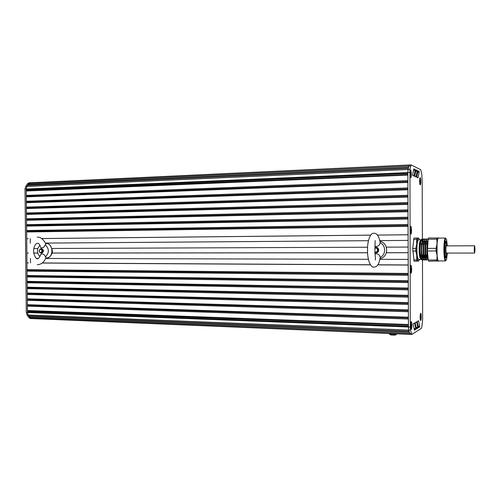 <?xml version="1.0" encoding="UTF-8"?>
<svg xmlns="http://www.w3.org/2000/svg" width="500" height="500" viewBox="0 0 500 500"><rect width="100%" height="100%" fill="white"/><g stroke="black" fill="none" stroke-linecap="round" stroke-linejoin="round"><path stroke-width="0.75" d="M396.081 334.594L396.081 334.719C395.85 335.119 394.162 335.206 391.025 334.981L390.069 334.606M396.975 333.856L395.737 334.644L392.375 334.712L389.725 334.387L389.156 333.531M396.919 333.856L395.737 334.644L394.381 333.931L392.375 334.712L390.363 333.762L389.725 334.387M408.162 252.688L386.413 252.706M367.581 252.725L52.025 253.031M37.756 253.044L33.737 253.05M26.919 258.419L26.862 253.088L28.338 253.05M408.162 252.725L386.375 252.75M367.581 252.763L51.819 253.062M37.769 253.075L33.744 253.081M408.194 259.394L379.894 259.319M368.338 259.288L45.631 258.469M38.356 258.45L36.388 258.444M30.525 262.9L30.475 258.431M408.212 264.962L377.906 264.794M370.369 264.756L42.275 262.962M377.844 264.887L408.212 265.056L408.244 273.438L27.019 269.656L26.95 262.95L28.444 262.887M370.431 264.844L42.181 263.038M408.25 274.325L27.3 270.375L27.019 269.656M408.281 281.619L27.356 276.212L27.081 275.5L408.275 280.731L408.256 275.256L27.031 271.119L27.3 270.375M27.081 275.5L27.031 271.119M408.306 288.906L27.419 282.05L27.138 281.337L408.306 288.031L408.281 282.556L27.094 276.962L27.356 276.212M27.138 281.337L27.094 276.962M408.338 296.2L27.481 287.881L27.2 287.181L408.331 295.325L408.312 289.85L27.156 282.8L27.419 282.05M27.2 287.181L27.156 282.8M408.363 303.488L27.538 293.719L27.262 293.019L408.363 302.619L408.338 297.15L27.212 288.637L27.481 287.881M27.262 293.019L27.212 288.637M408.394 310.769L27.6 299.55L27.319 298.85L408.387 309.906L408.369 304.438L27.275 294.475L27.538 293.719M27.319 298.85L27.275 294.475M408.419 318.056L27.662 305.381L27.381 304.688L408.419 317.194L408.394 311.731L27.338 300.312L27.6 299.55M27.381 304.688L27.338 300.312M408.45 325.337L27.719 311.212L27.444 310.519L408.45 324.481L408.425 319.019L27.4 306.144L27.662 305.381M27.444 310.519L27.4 306.144M410.006 334.369L408.719 330.094L408.456 326.306L27.456 311.981L27.719 311.212M408.944 331.169L28.825 315.912L28.175 315.006L27.456 311.981M408.975 331.325L28.825 315.912M409.181 332.312L29.494 316.844L29.35 316.056M409.881 334.394L31.5 318.575L29.494 316.844M408.537 167.162L28.131 184.575L30.169 182.75L28.756 183.65L26.85 186.45L26.181 188.975L27.462 312.55L28.181 315.031L30.144 317.75L31.594 318.581M408.338 168.162L28 185.375L28.131 184.575M408.3 168.344L28 185.375M422.475 259.6L422.631 319.931L421.869 326.844L421.375 328.394L411.731 334.475L410.562 330.169L410.306 327.081L408.456 327.013L407.85 172.581L407.85 173.294L26.188 189.544L26.844 186.475L27.475 185.538M407.856 174.25L26.469 190.3L26.188 189.544M407.881 181.569L26.531 196.156L26.25 195.4L407.881 180.613L407.856 175.125L26.206 191.006L26.469 190.3M26.25 195.4L26.206 191.006M407.912 188.888L26.587 202.006L26.312 201.256L407.912 187.938L407.887 182.444L26.263 196.863L26.531 196.156M26.312 201.256L26.263 196.863M407.944 196.2L26.65 207.856L26.369 207.106L407.938 195.256L407.919 189.762L26.325 202.719L26.587 202.006M26.369 207.106L26.325 202.719M407.969 203.512L26.713 213.706L26.431 212.963L407.969 202.575L407.944 197.081L26.387 208.575L26.65 207.856M26.431 212.963L26.387 208.575M408 210.825L26.769 219.556L26.494 218.812L407.994 209.887L407.975 204.4L26.444 214.425L26.713 213.706M26.494 218.812L26.444 214.425M408.031 218.131L26.831 225.406L26.55 224.662L408.025 217.2L408 211.719L26.506 220.275L26.769 219.556M26.55 224.662L26.506 220.275M408.056 225.438L26.894 231.25L26.612 230.512L408.056 224.513L408.031 219.031L26.569 226.125L26.831 225.406M26.612 230.512L26.569 226.125M408.094 234.762L377.481 235.075L408.094 234.731L408.062 226.344L26.631 231.975L26.894 231.25M28.194 238.694L26.7 238.694L26.631 231.975M370.681 235.119L41.638 238.538M370.662 235.15L41.669 238.556M30.319 243.2L30.275 238.675M408.119 240.4L379.769 240.606M368.387 240.694L45.425 243.088M26.819 248.556L26.762 243.225M408.144 247.069L386.344 247.15M367.594 247.225L51.769 248.463M37.763 248.519L33.788 248.531M413.6 239.35L416.662 239.325L417.044 238.038L413.994 238.069L412.706 248.419L414.081 261.194L417.131 261.2L416.744 259.969L413.681 259.962M421.681 239.219L420.863 240.413L419.831 244.369L419.5 254.306L419.919 257.787L419.225 249.825L419.75 243.8L420.825 240.494M421.231 240.269L422.344 242.106M422.469 242.575L422.75 244.006M423.075 255.763L422.419 258.663M422.244 258.825C421.863 258.938 421.544 258.012 421.287 256.05L421.575 243.75L422.794 240.338M423.725 243.244L423.031 240.25L424.162 242.162M424.281 242.65L424.544 243.994M424.888 255.606L424.237 258.65M424.062 258.825C423.688 258.962 423.369 258.05 423.113 256.087L423.413 243.7L424.619 240.319M424.856 240.244L425.981 242.219M426.1 242.719L426.344 243.988M426.706 255.438L426.056 258.631M425.887 258.819C425.513 258.988 425.2 258.094 424.95 256.131L425.25 243.644L426.45 240.294M426.681 240.231L427.8 242.281M428.081 258.106L427.881 258.612M427.719 258.819C427.344 259.012 427.038 258.131 426.781 256.175L427.088 243.588L428.081 240.456M428.006 241.275L427.163 249.106L427.431 257.1L428.312 260.194M428.162 239.537L427.562 238.875M427.525 238.869L427.381 238.869C426.8 239.044 426.3 240.325 425.894 242.712L425.594 257.044C425.863 259.106 426.194 260.163 426.587 260.212L426.8 260.219C424.931 260.763 425.138 238.787 427.594 238.869L428.194 239.231L428.544 237.938L438.85 238.094M426.7 260.188L427.506 257.656M427.612 256.837L427.762 255.1M427.425 243.981L426.662 240.294M426.556 240L425.744 238.888M425.85 238.875L425.644 238.875C425.019 238.938 424.487 240.238 424.05 242.775L423.756 257C424.025 259.081 424.369 260.156 424.775 260.212L424.981 260.212C423.05 260.738 423.331 238.281 425.85 238.875L426.656 239.75M424.881 260.181L425.688 257.762M425.794 256.988L425.969 255.1M425.631 243.988L424.844 240.275M424.738 239.988L423.931 238.906M424.038 238.888L423.831 238.888C423.194 238.956 422.656 240.269 422.212 242.838L421.637 252.956L421.925 256.956C422.2 259.062 422.55 260.15 422.962 260.206L423.169 260.206C422.481 259.938 422.044 257.519 421.85 252.956C421.8 244.825 422.525 240.138 424.038 238.888L424.844 239.737M423.069 260.181L423.875 257.856M423.981 257.131L424.175 255.1M422.925 239.975L421.763 239.175M419.225 249.825L419.812 241.637L420.95 239.8L421.312 239.975M421.325 239.988L422.287 242.419M422.4 242.969L422.581 244.006M422.863 255.1L422.362 258.419M422.244 258.831C421.831 260.025 421.413 260 420.988 258.769C419.819 255.562 419.931 243.319 421.337 239.95L422.231 238.906L423.031 239.731M423.137 239.975L423.956 243.381M424.381 255.1L424.087 257.85M423.981 258.431L423.169 260.206M424.95 239.988L425.769 243.506M426.175 255.1L425.9 257.75M425.794 258.363L424.981 260.212M426.763 240.006L427.587 243.644M427.887 256.144L427.719 257.644M427.612 258.294L426.8 260.219M428.25 259.837C427.569 258.087 427.275 254.506 427.369 249.106L427.375 249.031M427.419 247.919L427.8 243.637M421.419 239.744L422.113 238.906L422.675 239.456M422.075 257.981L421.244 259.312L420.531 258.331L419.806 254.306L419.831 244.369M422.525 243.669L422.569 244.006M422.587 255.1L422.2 257.475M412.719 251.012L415.8 251.006L415.788 248.412L412.706 248.419M415.788 248.412L416.794 243.85C417.188 240.113 417.756 238.181 418.5 238.05L418.913 238.306M418.956 260.819L417.131 261.2M417.044 238.038L418.5 238.05L419.55 239.812M416.744 259.969L416.662 239.325M419.588 259.306L418.587 261.075C417.844 261.044 417.256 259.181 416.838 255.506L415.8 251.006M420.95 239.8L418.512 239.819C417.494 240.4 416.938 243.681 416.856 249.675L417.075 254.306C417.413 257.5 417.9 259.169 418.537 259.306L421.206 259.312M419.888 244.019L419.656 242.475M419.812 241.637C419.119 245.144 418.969 249.369 419.356 254.306L419.919 257.787M446.806 253.088L446.344 256.094C445.569 257.456 445.106 255.281 444.944 249.575C445.075 243.744 445.531 241.525 446.325 242.906L446.794 245.894C445.544 240.7 445.575 258.288 446.788 253.088M438.894 260.925L428.625 261.244L428.263 260L427.388 250.987L428.188 239.231L436.844 239.163L437.044 243.738C437.381 239.963 437.875 238.006 438.525 237.875L438.75 237.981M445.925 260.494L445.475 260.944C444.525 260.281 443.994 256.506 443.875 249.625C443.956 242.575 444.475 238.713 445.444 238.044L445.881 238.487M438.606 260.919L438.556 260.919C436.406 261.494 436.369 237.45 438.525 238.1L445.444 238.044M445.538 241.425L445.975 242.312M446.006 256.669L445.562 257.556M447.013 253.081C446.662 257.494 446.15 258.9 445.475 257.3L444.756 249.587L445.45 241.669C446.125 240.094 446.637 241.506 447 245.894M447.375 253.081L446.544 259.606C445.363 261.694 444.65 258.363 444.406 249.619C444.606 240.688 445.306 237.281 446.519 239.4L447.362 245.894M438.819 261.019L438.606 261.144C437.956 261.106 437.45 259.231 437.081 255.512L437.044 243.738L436.081 248.344L436.094 250.969L427.388 250.987M428.263 260L436.919 260.025L437.081 255.512L436.094 250.969M427.381 248.375L436.081 248.344M437.175 237.869L436.844 239.163M436.919 260.025L437.256 261.275M420.575 318.069L420.775 315.837L420.575 318.069M420.881 316.837L420.487 316.825M420.513 320.344L420.625 320.363C419.925 320.506 419.956 313.744 420.662 313.556L420.719 313.544C421.419 313.412 421.388 320.112 420.688 320.35L420.625 320.363M420.069 182.35L420.056 180.219L420.069 182.35M420.375 181.412L419.975 181.431M420.219 184.744L420.181 184.737C419.469 184.638 419.394 177.75 420.106 177.906L420.156 177.919C420.869 178.069 420.931 184.9 420.219 184.744L420.037 184.75M410.525 174.95L410.519 172.669L410.881 173.969L410.525 174.95M410.881 173.969L410.425 173.988M410.625 170.219C411.438 170.419 411.519 177.675 410.706 177.519L410.656 177.506C409.844 177.356 409.756 170.044 410.569 170.206L410.625 170.219M410.75 231.419L410.744 229.144L411.1 230.306L410.75 231.419M411.1 230.306L410.631 230.312M410.794 233.894L410.881 233.925C410.044 234.075 410 226.469 410.844 226.656C411.688 226.562 411.725 234.1 410.887 233.925M410.906 270.519L411.131 268.2L410.906 270.519M411.256 269.312L410.794 269.312M410.812 265.731L411.025 265.725C411.85 265.575 411.856 272.981 411.031 272.987L411.006 272.994C410.175 273.156 410.175 265.681 411.006 265.731L411.025 265.725M411.119 326.806L411.344 324.406L411.119 326.806M411.469 325.469L411.025 325.456M411.219 321.981L411.287 321.962C412.081 321.831 412.038 328.938 411.244 329.231L411.169 329.25C410.375 329.394 410.425 322.225 411.219 321.981M29.219 182.812L27.581 183.7L25.669 186.5L25 189.025L26.281 312.5L27 314.988L28.963 317.7L30.325 318.531L31.5 318.581M30.238 182.75L409.231 164.975M422.2 185.406L422.4 238.944M414.775 176.419L416.012 176.962L417.175 171.206L417.119 170.438L415.913 169.844L414.775 176.419M416.756 322.231L416.538 321.838L415.331 322.531L415.281 323.319L416.512 328.919L417.719 328.175L417.769 327.406L416.756 322.231L415.906 322.2M418.531 320.725L417.362 321.4L417.312 322.175L418.506 327.706L419.675 326.981L419.725 326.225L418.531 320.725M414.712 323.381L414.519 322.975L413.25 323.7L413.194 324.494L414.456 330.169L415.7 329.406L415.75 328.619L414.712 323.381L413.85 323.35M416.812 177.294L418.013 177.825L419.15 172.138L419.094 171.381L417.919 170.806L416.812 177.294M413.919 176.075L415.144 170.25L415.087 169.469L413.85 168.856L412.619 174.725L412.675 175.519L413.919 176.075M410.306 327.081L409.931 169.369L411.094 164.881L420.781 169.744L421.887 175.012L422.2 185.369M409.7 172.5L407.85 172.581L408.081 169.45L409.263 164.969L411.094 164.881M410.544 326L410.975 322.175C411.944 319.544 412.287 328.869 411.244 329.412L410.544 326M420.069 317.288L420.462 313.694C421.312 311.4 421.594 320.081 420.688 320.519L420.069 317.288M409.95 173.556L410.262 170.45C411.238 167.562 411.806 178.137 410.656 177.688L409.95 173.556M419.556 181.075L419.856 178.075C420.712 175.594 421.169 185.294 420.181 184.906L419.556 181.075M410.175 230.244L410.531 226.887C411.506 224.094 411.994 234.169 410.881 234.106L410.175 230.244M410.325 269.494L410.712 265.95C411.688 263.225 412.119 272.975 411.031 273.169L410.325 269.494M474.619 245.769L446.406 245.9C445.769 245.706 445.781 253.25 446.413 253.088L474.625 253.062L475 249.375L474.619 245.769C474.131 245.575 474.144 253.238 474.625 253.062M374.888 252.7L375.819 252.831C379.212 250.938 379.169 249.119 375.694 247.369L374.881 247.5M374.856 248.181L375.544 248.056C378.656 248.006 377.769 253.156 374.862 252.037M375.306 253.8C378.094 253.55 379.719 254.744 380.181 257.381L380.144 257.825C379.062 264.15 377.05 267.213 374.119 267.019C371 268.3 367.275 260.244 367.525 250.144C367.306 240.125 370.75 232.237 374.081 233.344C375.706 232.981 378.862 234.769 380.069 242.213L380.119 242.706C379.913 243.95 379.487 244.85 378.844 245.413C377.506 246.375 376.206 246.669 374.95 246.3M380.119 242.706C386.094 245.294 386.138 254.775 380.181 257.381M375.781 247.369C379.412 246.863 379.75 252.925 376.081 252.812M40.9 248.65L39.175 250.194L39.212 251.663L40.981 253.137C43.294 251.612 43.263 250.113 40.9 248.65M40.556 249.213C43.612 249.594 40.65 254.856 39.288 251.475L39.263 250.375L40.556 249.213M37.206 237.156C40.469 236.881 43.356 239.188 45.869 244.075L43.612 247.35C41.938 248.113 40.944 248.075 40.631 247.237L40.388 246.5M40.475 255.244L41.431 253.931C43.319 253.725 44.644 254.706 45.388 256.875L46.013 257.55C44.237 262.1 41.312 264.506 37.225 264.775M39.956 256.456C37.763 254.444 37.019 251.831 37.731 248.619L39.831 245.275M45.269 244.812C49.337 248.825 49.375 252.85 45.388 256.875M41.3 248.7C44.056 249.781 44.219 251.256 41.781 253.119M408.456 326.994L27.462 312.525M408.713 330.062L28.175 315.006M411.25 333.488L28.963 317.7M410.6 165.938L27.581 183.7M408.075 169.481L26.844 186.475M407.85 172.6L26.181 188.994M27 314.988L28.181 315.031M26.281 312.5L27.462 312.55M25 189.025L26.181 188.975M25.669 186.5L26.85 186.45M422.4 239.213L422.413 241.781M422.469 257.962L422.475 258.913M417.119 170.438L415.681 170.5M417.175 171.206L415.538 171.281M416.2 176.537L415.144 176.581M417.769 327.406L416.087 327.344M417.719 328.175L416.244 328.119M418.744 321.112L417.906 321.081M419.725 326.225L418.1 326.163M419.675 326.981L418.25 326.931M415.75 328.619L414.025 328.556M415.7 329.406L414.181 329.344M419.094 171.381L417.7 171.444M419.15 172.138L417.556 172.206M418.2 177.406L417.156 177.444M414.144 175.65L413.069 175.694M415.087 169.469L413.606 169.531M415.144 170.25L413.456 170.319M409.931 169.369L408.081 169.45M410.562 330.169L408.719 330.094M379.913 241.325C388.8 242.887 388.881 256.988 380.019 258.619C388.925 256.969 388.831 242.887 379.913 241.312M45.619 243.5L46.019 243.481C53.725 243.062 53.881 258.469 46.163 258.087L46.206 258.094C49.031 257.762 50.894 256.331 51.781 253.787C53.8 251.994 50.338 241.85 45.619 243.5M419.75 243.8L420 243.438M421.287 256.05L421.925 256.956M421.581 243.75L422.212 242.838M423.113 256.087L423.756 257M423.413 243.7L424.05 242.775M424.944 256.131L425.594 257.044M425.25 243.637L425.894 242.712M426.781 256.175L427.431 257.1M427.088 243.588L427.738 242.656M422.475 243.356L422.694 243.669M422.688 256.694L423.025 256.2M424.194 243.206L424.481 243.612M424.188 257.156L424.819 256.238M425.631 242.656L425.85 242.969M426.025 243.212L426.269 243.569M425.975 257.2L426.613 256.281M427.419 242.594L427.688 242.975M420.531 258.331L420.988 258.769M420.863 240.413L421.337 239.95M420.369 255.1L421.188 255.1M421.956 255.1L423.013 255.1M423.787 255.1L424.844 255.1M425.619 255.1L427.25 255.1M427.456 255.1L427.788 255.1M419.456 244.025L419.894 244.019M420.513 244.019L421.538 244.013M422.25 244.006L423.869 244M424.081 244L425.706 243.988M425.919 243.988L427.544 243.975M445.475 260.944L438.556 260.919M28.994 182.806L30.169 182.75M411.731 334.475L409.9 334.4M446.344 244.456L446.55 245.131M446.356 254.55L446.569 253.844M376 247.356L375.637 247.369M375.156 240.569L374.888 252.744C375.531 258.131 375.631 260.481 375.181 259.775M41.719 248.637L40.881 248.65M40.631 247.237C38.119 238.544 32.794 245.694 33.719 252.906C36.112 261.762 38.963 259.25 40.7 254.513"/></g></svg>
